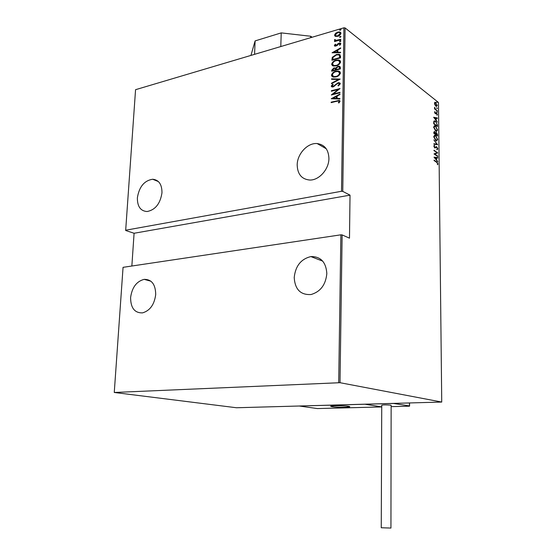 <?xml version="1.0" encoding="UTF-8"?>
<svg xmlns="http://www.w3.org/2000/svg" width="556" height="556" viewBox="0 0 556 556"><rect width="100%" height="100%" fill="white"/><g stroke="black" fill="none" stroke-linecap="round" stroke-linejoin="round"><path stroke-width="0.83" d="M297.189 164.965C297.203 153.901 307.628 142.607 317.17 143.566C324.621 144.636 328.54 149.592 328.923 158.439C328.992 169.274 319.026 180.408 309.761 180.04C301.706 179.261 297.516 174.236 297.189 164.965M294.214 277.534C295.458 265.97 301.011 258.992 310.873 256.58C320.687 256.413 326.011 262.064 326.831 273.531C325.753 284.714 320.506 291.712 311.089 294.52C300.608 295.139 294.986 289.481 294.214 277.534M130.597 297.613C132.008 287.431 136.533 281.343 144.171 279.355C151.698 279.341 155.548 284.401 155.708 294.534C154.387 304.556 150.002 310.665 142.551 312.875C134.677 313.091 130.688 308.003 130.597 297.613M137.374 197.853C139.139 186.823 144.233 180.617 152.657 179.24C158.877 179.88 161.984 184.397 161.977 192.793C160.295 203.677 155.326 209.925 147.069 211.537C140.536 211.044 137.304 206.484 137.374 197.853M340.335 30.267L339.633 30.01L340.807 29.301L341.057 29.586L340.335 30.267M340.223 37.356L339.514 37.092L340.689 36.383L340.953 36.675L340.223 37.356M340.161 41.735L339.452 41.471L340.613 40.762L340.884 41.054L340.161 41.735M332.05 52.778L340.668 47.858L340.661 48.379L337.888 49.922L337.846 52.236L340.599 52.229L340.592 52.751L332.05 52.778M336.123 65.886L333.322 66.053L331.626 64.287C332.391 61.994 333.913 60.618 336.178 60.152L338.938 59.972L340.675 61.772C339.89 64.051 338.375 65.42 336.123 65.886M335.942 76.936L333.252 77.11L331.432 75.296C332.196 72.996 333.718 71.62 335.998 71.175L338.66 70.994L340.501 72.843C339.716 75.129 338.194 76.492 335.942 76.936M340.335 83.754L338.402 85.93L337.972 85.568L339.438 83.97L338.75 83.219L337.131 83.678L333.225 86.896L332.106 86.972L331.237 86.083L332.717 84.262L333.239 84.581L332.12 85.916L333.197 86.423L338.006 82.774L339.25 82.691L340.335 83.754M331.23 98.746L339.952 94.027L339.945 94.555L337.138 96.035L337.103 98.412L339.883 98.502L339.876 99.031L331.23 98.746M336.929 101.22L331.161 102.638L331.167 102.151L339.209 100.4L340.063 101.282L339.035 102.902L338.368 102.763L339.167 101.463L338.604 100.956L336.929 101.22M339.98 92.317L339.973 92.803L331.3 94.986L338.187 89.495L331.362 91.226L331.369 90.746L340.036 88.543L333.148 94.034L339.98 92.317M340.182 79.07L331.494 83.741L331.508 83.212L338.514 79.452L331.578 79.327L331.584 78.806L340.182 79.07M340.341 68.93L331.717 71.244L331.737 70.195L333.892 67.915L335.713 68.04L337.937 66.345L339.362 66.261L340.362 67.443L340.341 68.93M340.536 56.17L340.515 57.887L331.918 60.263L332.273 57.317L336.387 54.516L339.216 54.314L340.536 56.17M334.351 45.529L335.261 44.209L335.789 44.383L335.122 45.328L335.949 45.655L338.069 43.59L340.189 43.048L340.842 43.799L339.966 45.217L339.389 45.057L340.063 44.035L339.07 43.583L336.943 45.661L334.92 46.19L334.351 45.529L334.656 45.759L335.56 44.438L335.261 44.209M340.793 39.782L334.531 41.596L334.538 41.123L335.456 40.859L334.448 40.088L334.67 39.559L335.324 39.636L335.692 40.421L340.8 39.309L340.793 39.782M335.539 36.397L334.531 35.146L335.581 33.284L337.812 32.074L339.959 31.97L341.002 33.242C340.474 34.903 339.382 35.931 337.742 36.314L335.539 36.397M342.753 191.382L350.023 195.142L349.488 238.17L342.128 234.917L340.008 382.702L114.272 392.473L236.474 407.75L441.735 402.057L438.475 102.478L345.102 27.939L342.753 191.382L341.516 191.278L343.914 27.8L135.56 89.69L125.663 230.497L134.086 233.263L131.855 266.018M341.516 191.278L125.67 230.219M338.701 382.646L340.877 234.82L342.128 234.917M114.265 392.376L123.057 267.332L340.877 234.82M441.735 402.057L340.008 382.702M434.938 104.945L434.472 103.228L435.327 102.221L437.294 105.466L436.432 106.474L434.938 104.945M437.308 111.026L434.577 108.893L434.57 108.489L434.973 108.802L434.604 107.19L435.452 109.087L437.308 111.026M434.556 112.249L434.938 111.624L435.404 113.368L436.592 112.903L437.391 114.543L437.037 115.266L436.613 113.32L435.563 113.869L434.556 112.249M437.454 125.107L437.475 126.587L433.708 123.773L433.819 121.389L434.799 120.867L435.605 121.305L437.454 125.107L437.079 125.19M437.572 136.067L433.798 133.315L434.403 131.445L435.529 132.738L436.481 132.495L437.558 134.788L437.572 136.067M437.662 144.762L433.902 144.164L433.902 143.712L436.94 144.192L433.861 139.883L437.662 144.762M437.78 156.111L437.787 156.528L434 153.922L436.953 152.74L433.965 150.245L437.746 152.872L434.806 154.061L437.78 156.111L434.806 154.061M436.592 162.262L434.055 160.135L436.627 161.865L437.961 163.895L437.537 164.778L437.572 163.603L436.592 162.262M434.027 157.181L437.801 157.57L437.801 158.022L436.599 157.869L436.62 159.913L437.843 161.859L434.027 157.181M437.801 148.89L436.995 149.766L436.801 149.223L437.419 148.612L436.599 147.138L434.722 147.861L433.826 146.082L434.458 145.283L434.695 145.839L434.215 146.409L434.702 147.43L436.773 146.812L437.801 148.89L437.016 149.766M435.772 140.626L433.736 136.713L435.007 135.268L435.702 135.629L437.704 139.535L436.404 140.953L435.772 140.626M435.675 131.084L433.645 127.15L434.882 125.725L435.605 126.108L437.6 130.041L436.342 131.438L435.675 131.084M433.645 117.26L437.377 117.969L437.384 118.414L436.196 118.157L436.217 120.159L437.426 122.167L433.645 117.26M437.058 112.354L436.94 111.471L437.058 112.354M437.023 108.58L436.898 107.704L437.023 108.58M436.96 102.478L436.828 101.602L436.96 102.478M343.914 27.8L345.102 27.939M336.137 71.272L336.769 71.495M434.062 160.531L436.689 162.331M437.509 163.916L437.961 163.895M437.509 163.978L437.384 164.541M434.069 157.23L437.801 157.57M436.217 157.946L436.599 157.869M436.168 159.447L436.168 159.808M436.217 157.821L434.764 157.633L436.231 159.433L436.217 157.821M433.965 150.648L437.746 152.872M437.301 152.963L437.753 152.969M437.301 153.053L434.354 154.144M435.007 148L436.404 147.131M434.041 145.457L434.695 145.839M434.243 145.929L433.833 146.179M434.354 147.5L434.702 147.43M435.96 146.742L436.773 146.812M433.902 143.872L436.94 144.192M436.801 144.226L437.162 144.685M434.312 135.316L435.702 135.629M437.301 139.619L437.704 139.535M437.252 139.883L436.675 141.009M435.536 140.439L436.425 140.501M434.57 135.831L433.743 136.505M435.702 136.039L435.174 135.768L434.125 136.971L436.265 140.473L437.322 139.278L435.702 136.039M433.756 137.047L434.125 136.971M435.369 140.286L435.765 140.209M436.029 132.592L435.786 134.35L437.183 135.372L436.286 132.808M437.176 134.865L437.558 134.788M437.113 135.386L437.12 135.733M435.334 134.079L435.786 134.35M435.987 132.87L435.376 133.322L435.821 133.231M434.319 131.981L433.798 132.189M434.18 132.613L434.187 133.183L435.397 134.072L434.729 132.036L433.791 132.696M433.798 133.266L434.187 133.183M434.959 134.163L435.397 134.072M436.745 135.462L437.183 135.372M434.201 125.781L435.605 126.108M437.204 130.125L437.6 130.041M437.148 130.368L436.599 131.48M435.48 130.931L436.342 130.98M434.465 126.295L433.645 126.956M435.612 126.525L435.056 126.233L434.034 127.414L436.196 130.952L437.218 129.777L435.612 126.525M433.666 127.491L434.034 127.414M435.278 130.75L435.668 130.667M437.016 125.899L437.023 126.247M434.153 120.93L435.605 121.305M434.445 121.458L433.715 122.084M434.097 123.647L437.085 125.885L436.967 123.891L435.612 121.715L435.014 121.389L434.18 121.903L434.097 123.647L433.708 123.731M436.662 125.976L437.085 125.885M433.736 122L434.18 121.903M433.729 117.372L437.377 117.969M435.814 118.24L436.196 118.157M435.765 119.672L435.765 120.02M435.814 118.074L434.375 117.768L435.828 119.651L435.814 118.074M434.611 111.944L435.181 112.09M435.035 113.48L435.522 113.375M435.946 112.875L436.592 112.903M436.974 114.633L437.391 114.543M436.947 114.668L436.898 115.016M436.752 111.791L436.919 112.194M436.974 112.27L437.363 112.187M434.577 108.893L434.973 108.802M434.535 107.732L434.896 107.655M434.743 108.851L435.452 109.087M436.898 110.707L437.301 110.616M436.717 108.024L436.877 108.42M436.94 108.503L437.329 108.413M434.785 102.304L435.876 102.526M436.933 105.543L437.294 105.466M436.849 105.786L436.543 106.502M435.765 106.071L436.314 106.001M435.021 102.811L434.472 103.041M435.883 102.936L435.48 102.714L434.806 103.499L436.3 106.001L436.96 105.202L435.883 102.936M435.563 105.862L435.911 105.786M436.655 101.929L436.807 102.311M436.884 102.401L437.259 102.318M331.473 102.561L331.167 102.151M331.48 102.353L339.855 100.699M338.771 102.846L339.341 102.075L339.035 101.873M339.341 102.075L339.167 101.463M339.473 101.672L339.084 101.199M331.668 98.759L339.945 94.395M339.883 98.697L337.103 98.412M332.898 98.273L336.519 98.586L336.241 96.508L332.898 98.273L336.213 98.384L336.241 96.508M331.946 94.819L338.493 89.704L338.187 89.495M331.675 91.149L331.369 90.746M331.682 90.948L339.695 88.911M339.973 92.602L333.148 94.034M338.437 85.909L337.972 85.568M338.277 85.784L339.744 84.185L339.438 83.97M339.744 84.185L339.264 83.49M331.772 86.875L331.237 86.083M331.543 86.291L333.023 84.477L332.717 84.262M332.509 86.437L333.197 86.423M333.503 86.632L334.622 85.985L334.316 85.77M334.622 85.985L335.497 85.019L335.192 84.804M335.497 85.019L338.312 82.99L338.006 82.774M338.312 82.99L340.077 83.08M331.814 83.567L331.508 83.212M331.814 83.428L338.514 79.452M331.883 79.334L331.584 78.806M331.89 79.015L340.022 79.16M332.307 76.777L331.432 75.296M331.737 75.512C332.502 73.211 334.024 71.835 336.304 71.39L335.998 71.175M336.304 71.39L339.966 71.578M333.107 76.339L334.142 76.804L336.248 76.672C338.083 76.297 339.299 75.178 339.918 73.316L339.132 71.988M335.984 71.654C334.149 72.03 332.926 73.163 332.307 75.032L333.836 76.596L335.942 76.457C337.777 76.082 339 74.963 339.612 73.1L338.131 71.516L335.984 71.654M332.029 71.161L331.737 70.195M332.043 70.417L334.198 68.138L333.892 67.915M334.198 68.138L335.713 68.04M336.019 68.263L338.243 66.567L337.937 66.345M338.243 66.567L340.084 66.623M339.772 68.193L338.771 66.783L337.93 66.824L336.373 68.193L336.248 69.549L339.765 68.909L339.278 67.067M335.671 69.681L334.726 68.346L333.899 68.395L332.606 70.529L335.664 70.007L335.198 68.61M335.664 70.007L335.365 69.465M332.606 70.529L335.365 69.792M339.765 68.909L339.473 67.978M336.248 69.549L339.459 68.687M332.474 65.733L331.626 64.287M331.932 64.51C332.696 62.216 334.212 60.84 336.484 60.375L336.178 60.152M336.484 60.375L340.175 60.548M333.273 65.295L334.253 65.761L336.436 65.622C338.256 65.24 339.48 64.114 340.091 62.258L339.334 60.958M336.171 60.632C334.344 61.021 333.12 62.154 332.502 64.023L333.947 65.545L336.13 65.406C337.951 65.017 339.174 63.898 339.785 62.036L338.395 60.493L336.171 60.632M332.224 60.173L331.932 59.144M332.238 59.367L332.273 57.317M332.578 57.539L336.686 54.745L336.387 54.516M336.686 54.745L340.119 54.759M339.751 55.697L338.507 54.836L336.373 54.995L333.079 57.372L332.801 59.541L339.938 57.88L339.751 55.697L339.264 55.225M332.801 59.541L339.633 57.65L339.452 55.475M332.551 52.778L340.661 48.261M340.599 52.459L337.846 52.236M333.697 52.257L337.277 52.466L336.999 50.415L333.697 52.257L336.971 52.243L336.999 50.415M335.748 45.912L336.255 45.884L335.949 45.655M336.255 45.884L336.825 45.585L336.519 45.356M336.825 45.585L338.368 43.82L338.069 43.59M338.368 43.82L339.341 43.347L339.042 43.118M339.341 43.347L340.71 43.361M339.82 45.175L340.063 44.035M340.369 44.265L340.015 43.806M334.761 46.141L334.656 45.759M339.751 41.7L340.474 41.019L340.175 40.79M334.837 41.505L334.538 41.123M334.837 41.352L335.755 41.088L335.456 40.859M334.872 40.692L334.448 40.088M334.747 40.317L334.67 39.559M335.567 40.38L336.54 40.442M336.846 40.678L340.793 39.629M339.82 37.322L340.543 36.64L340.244 36.411M340.543 36.64L340.946 36.606M335.136 36.23L334.531 35.146M334.83 35.375L335.887 33.52L335.581 33.284M335.887 33.52L338.111 32.304L337.812 32.074M338.111 32.304L340.71 32.387M335.81 35.786L338.055 36.077L340.536 33.707L340.008 32.811M337.812 32.54L335.296 34.924L336.192 35.931L337.756 35.841L340.23 33.471L339.417 32.463L337.812 32.54M339.931 30.246L340.654 29.565L340.355 29.329M340.654 29.565L341.057 29.524M350.023 195.142L134.086 233.263M332.154 406.693L330.709 406.269C330.111 405.526 343.983 405.519 348.417 406.262L349.78 406.672C350.287 407.416 336.672 407.423 332.154 406.693M381.736 406.943L317.309 408.563L299.343 406.026L364.979 404.233L381.736 406.922M346.485 407.173L349.78 406.672C350.071 406.068 339.542 405.463 333.899 405.776L330.709 406.269C330.472 406.881 340.828 407.472 346.485 407.173M409.48 405.922L393.502 403.454L364.979 404.233L381.736 406.874M390.938 528.061L381.256 527.755L381.743 405.185C383.515 404.796 386.462 404.789 390.569 405.157L391.139 405.345L390.938 528.068M250.937 55.419L255.1 40.915L281.225 32.887L310.741 36.251L312.09 37.252M255.1 40.915L254.578 54.335M280.787 46.551L281.225 32.887M310.741 36.251L310.707 37.662M436.175 161.956L436.627 161.865M435.355 147.667L435.807 147.576M435.334 134.17L435.786 134.072M433.708 123.39L434.09 123.307M435.98 109.998L436.39 109.907M391.139 406.638L409.48 406.179L409.473 403.017M326.254 148.772L317.17 143.566M322.716 261.139L310.873 256.58M150.871 281.19L144.171 279.355M158.391 181.569L152.657 179.24M436.502 146.673L436.05 146.763M435.007 135.268L434.563 135.358M436.265 140.473L435.821 140.564M434.882 125.725L434.438 125.823M436.196 130.952L435.751 131.042M434.799 120.867L434.354 120.965M435.404 113.368L435.021 113.459M435.327 102.221L434.882 102.325M436.3 106.001L435.862 106.099M409.563 406.13L409.557 403.017"/></g></svg>
